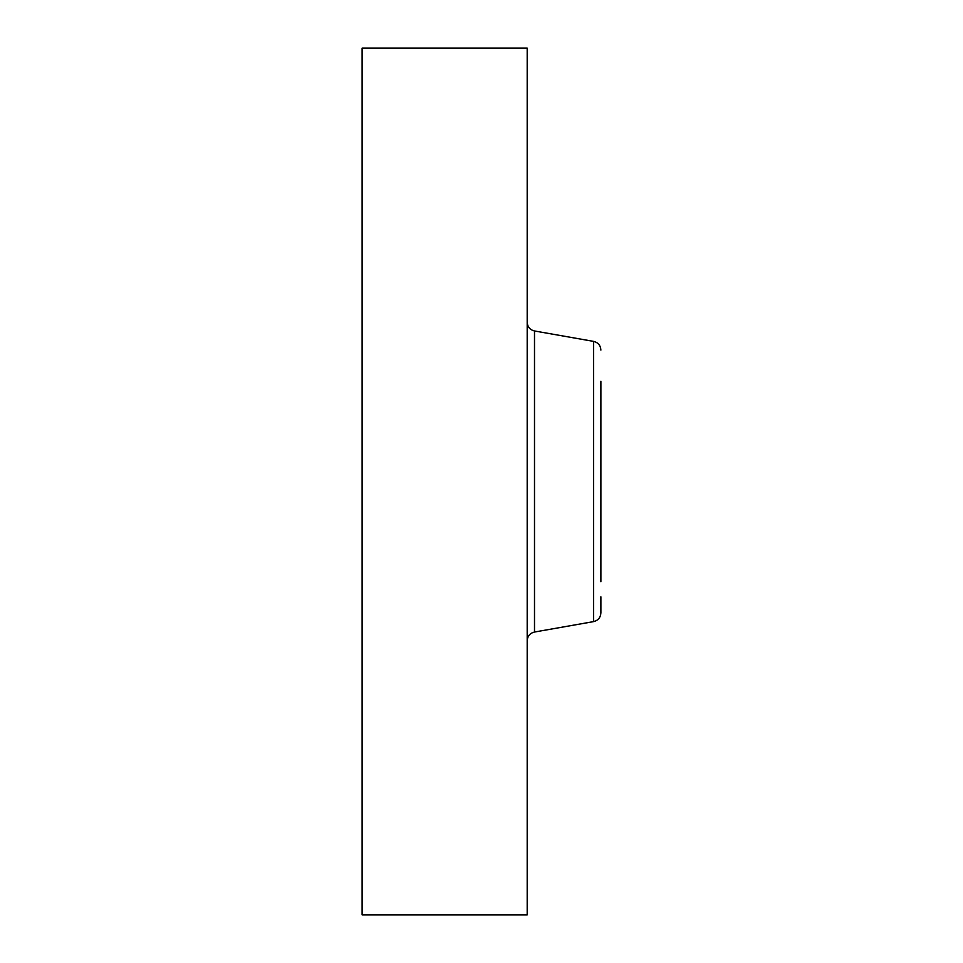 <?xml version="1.0" encoding="UTF-8"?>
<svg xmlns="http://www.w3.org/2000/svg" width="963" height="963" viewBox="0 0 963 963"><rect width="100%" height="100%" fill="white"/><g stroke="black" fill="none" stroke-linecap="round" stroke-linejoin="round"><path stroke-width="1.44" d="M362.112 914.85L362.112 48.15L527.194 48.15L527.194 914.85L362.112 914.85M600.888 581.736L600.888 381.264M593.581 621.616L534.501 632.029L534.501 330.971L593.581 341.384L593.581 621.616C598.119 620.473 600.551 617.572 600.888 612.901L600.888 596.819M534.501 330.971C529.963 329.828 527.531 326.926 527.194 322.256M534.501 632.029C529.963 633.173 527.531 636.074 527.194 640.744M593.581 341.384C598.119 342.527 600.551 345.428 600.888 350.099"/></g></svg>

